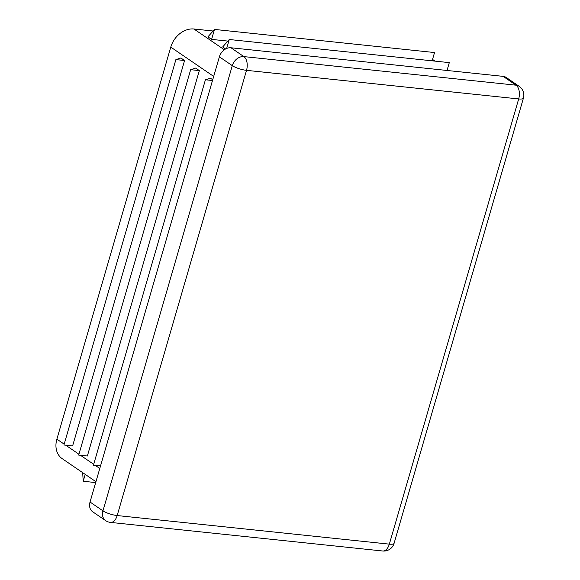 <?xml version="1.0" encoding="UTF-8"?>
<svg xmlns="http://www.w3.org/2000/svg" width="580" height="580" viewBox="0 0 580 580"><rect width="100%" height="100%" fill="white"/><g stroke="black" fill="none" stroke-linecap="round" stroke-linejoin="round"><path stroke-width="0.87" d="M207.908 36.866L211.599 39.389L214.491 29.42L207.908 36.866M432.136 60.82L434.543 52.541L214.491 29.42M211.599 39.389L227.853 41.093M213.085 31.008L193.938 29A21.402 16.675 124.3 0 0 170.774 47.111L56.876 439.154A21.402 16.675 124.3 0 0 62.176 458.649L95.939 481.712M199.339 70.6L195.649 68.078L190.653 69.687L199.339 70.6L87.37 456.003L78.684 455.09L190.653 69.687M212.722 79.743L210.41 78.162L205.414 79.772L212.498 80.519M184.578 60.516L180.88 57.993L175.885 59.602L184.578 60.516L72.609 445.918L63.923 445.005L175.885 59.602M226.657 48.466L229.26 39.505L222.669 46.951L225.613 48.967M519.187 86.326L506.267 77.495A10.701 8.338 124.3 0 0 503.128 76.364L230.963 47.77A10.701 8.338 124.3 0 0 219.378 56.825L90.038 502.026A10.701 8.338 124.3 0 0 92.691 511.777L105.603 520.601A10.701 10.701 0 0 0 110.526 522.406A10.701 6.177 -84 0 0 117.174 515.548L389.339 544.141A10.701 6.177 96 0 1 382.691 551A10.701 10.701 0 0 0 394.081 543.344A10.701 2.595 -163.8 0 1 389.339 544.141L518.687 98.941A10.701 2.595 16.2 0 0 523.421 98.143A10.701 10.701 0 0 0 519.187 86.326A10.701 8.338 124.3 0 0 516.048 85.188A10.701 6.177 96 0 1 518.687 98.941L246.522 70.347A10.701 6.177 -84 0 0 243.883 56.601A10.701 8.338 124.3 0 0 232.297 65.649A10.701 2.595 16.2 0 0 246.522 70.347L117.174 515.548A10.701 2.595 -163.8 0 1 102.957 510.857A10.701 8.338 124.3 0 0 105.603 520.601M100.528 465.914L93.445 465.174L205.414 79.772M85.216 474.389L83.223 481.269L95.693 482.575M83.223 481.269L82.672 472.649M447.028 70.47L449.304 62.625L229.26 39.505M99.789 468.466L95.243 465.363M93.699 464.304L80.482 455.278M78.931 454.22L65.721 445.193M64.17 444.135L56.876 439.154M213.686 76.422L170.774 47.111M224.344 49.771L193.938 29M230.963 47.77L243.883 56.601L516.048 85.188L503.128 76.364M219.378 56.825L232.297 65.649L102.957 510.857L90.038 502.026M432.542 59.421L435.043 61.125M447.303 69.506L449.029 70.68M394.081 543.344L523.421 98.143M110.526 522.406L382.691 551"/></g></svg>
